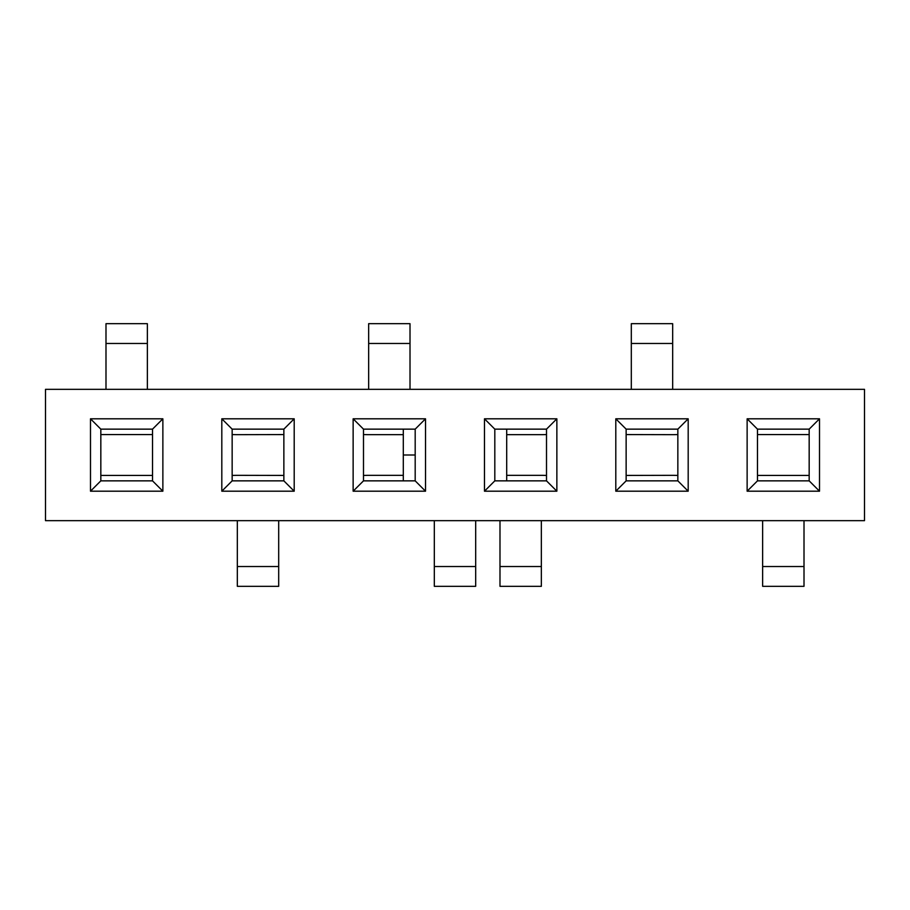 <?xml version="1.0" encoding="UTF-8"?>
<svg xmlns="http://www.w3.org/2000/svg" width="910" height="910" viewBox="0 0 910 910"><rect width="100%" height="100%" fill="white"/><g stroke="black" fill="none" stroke-linecap="round" stroke-linejoin="round"><path stroke-width="1.36" d="M147.363 389.332L147.363 323.676L105.992 323.676L105.992 389.332M152.527 434.57L100.828 434.57M100.828 475.429L152.527 475.429M237.328 520.668L237.328 586.324L278.688 586.324L278.688 520.668M236.634 475.327L283.863 475.429M232.152 475.429L236.623 475.327M236.623 434.673L232.152 434.57M283.863 434.57L236.634 434.673M410.012 389.332L410.012 323.676L368.652 323.676L368.652 389.332M367.947 434.673L363.488 434.57M363.488 475.429L367.947 475.327M499.988 520.668L499.988 586.324L541.348 586.324L541.348 520.668M542.053 475.327L546.512 475.429M546.512 434.57L542.053 434.673M672.672 389.332L672.672 323.676L631.312 323.676L631.312 389.332M673.366 434.673L626.137 434.57M677.848 434.57L673.377 434.673M673.377 475.327L677.848 475.429M626.137 475.429L673.366 475.327M762.637 520.668L762.637 586.324L804.008 586.324L804.008 520.668M757.473 475.429L809.172 475.429M809.172 434.57L757.473 434.57M819.512 418.805L819.512 491.195L747.133 491.195L747.133 418.805L819.512 418.805L819.512 491.195L747.133 491.195L757.473 480.855L809.172 480.855L809.172 429.145L757.473 429.145L747.133 418.805L819.512 418.805L809.172 429.145L757.473 429.145L757.473 480.855L809.172 480.855L819.512 491.195L809.172 480.855L809.172 429.145L819.512 418.805M294.203 418.805L294.203 491.195L221.812 491.195L221.812 418.805L294.203 418.805L294.203 491.195L221.812 491.195L232.152 480.855L283.863 480.855L294.203 491.195L283.863 480.855L283.863 429.145L232.152 429.145L232.152 480.855L283.863 480.855L283.863 429.145L294.203 418.805L221.812 418.805L232.152 429.145L232.152 480.855L221.812 491.195L221.812 418.805L232.152 429.145L283.863 429.145L294.203 418.805M425.527 418.805L425.527 491.195L353.137 491.195L353.137 418.805L425.527 418.805L415.188 429.145L363.488 429.145L363.488 480.855L415.188 480.855L425.527 491.195L353.137 491.195L363.488 480.855L415.188 480.855L415.188 429.145L363.488 429.145L363.488 480.855L353.137 491.195L353.137 418.805L363.488 429.145L353.137 418.805L425.527 418.805L425.527 491.195L415.188 480.855L415.188 429.145L425.527 418.805M45.5 389.332L864.5 389.332L864.5 520.668L864.5 389.332L45.5 389.332L45.5 520.668L864.5 520.668L45.5 520.668L45.5 389.332M162.867 418.805L162.867 491.195L90.488 491.195L90.488 418.805L162.867 418.805L152.527 429.145L100.828 429.145L100.828 480.855L152.527 480.855L162.867 491.195L90.488 491.195L100.828 480.855L152.527 480.855L152.527 429.145L100.828 429.145L100.828 480.855L90.488 491.195L90.488 418.805L100.828 429.145L90.488 418.805L162.867 418.805L162.867 491.195L152.527 480.855L152.527 429.145L162.867 418.805M688.188 418.805L688.188 491.195L615.797 491.195L615.797 418.805L688.188 418.805L677.848 429.145L626.137 429.145L626.137 480.855L677.848 480.855L688.188 491.195L615.797 491.195L626.137 480.855L677.848 480.855L677.848 429.145L626.137 429.145L626.137 480.855L615.797 491.195L615.797 418.805L626.137 429.145L615.797 418.805L688.188 418.805L688.188 491.195L677.848 480.855L677.848 429.145L688.188 418.805M556.863 418.805L556.863 491.195L484.473 491.195L484.473 418.805L556.863 418.805L556.863 491.195L484.473 491.195L494.812 480.855L546.512 480.855L546.512 429.145L556.863 418.805L484.473 418.805L494.812 429.145L494.812 480.855L546.512 480.855L556.863 491.195L546.512 480.855L546.512 429.145L494.812 429.145L484.473 418.805L484.473 491.195L494.812 480.855L494.812 429.145L546.512 429.145L556.863 418.805M434.32 520.668L434.32 586.324L475.68 586.324L475.68 520.668M415.188 455L403.301 455L415.188 455M403.301 429.145L403.301 480.855M506.699 480.855L506.699 429.145M747.133 491.195L747.133 418.805L757.473 429.145L757.473 480.855L747.133 491.195M147.363 343.468L105.992 343.468M237.328 566.532L278.688 566.532M410.012 343.468L368.652 343.468M499.988 566.532L541.348 566.532M672.672 343.468L631.312 343.468M762.637 566.532L804.008 566.532M434.32 566.532L475.68 566.532M367.959 434.673L403.301 434.673M367.959 475.327L403.301 475.327M542.041 475.327L506.699 475.327M542.041 434.673L506.699 434.673"/></g></svg>
